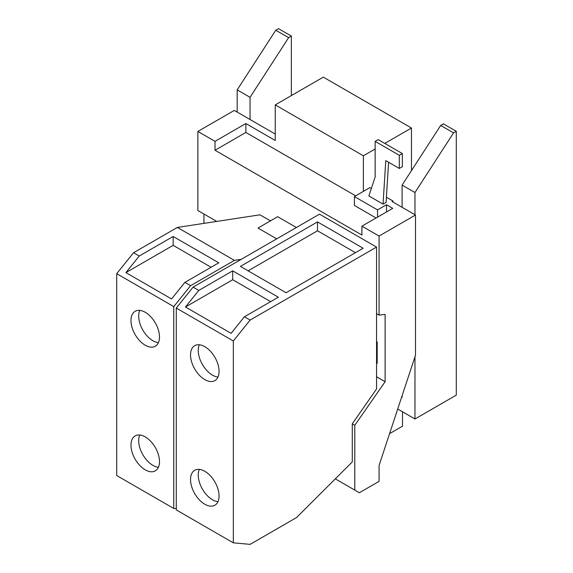 <?xml version="1.0" encoding="UTF-8"?>
<svg xmlns="http://www.w3.org/2000/svg" width="573" height="573" viewBox="0 0 573 573"><rect width="100%" height="100%" fill="white"/><g stroke="black" fill="none" stroke-linecap="round" stroke-linejoin="round"><path stroke-width="0.86" d="M199.332 344.774A20.17 11.646 -120 0 0 212.504 375.157A20.17 11.646 -120 0 0 217.969 377.055M199.332 469.394A20.17 11.646 -120 0 0 212.504 499.778A20.17 11.646 -120 0 0 217.969 501.676M355.446 252.679L317.499 230.776L248.109 270.843M399.309 168.462L385.765 160.641L383.058 204.138L368.876 195.952L375.15 176.964L375.15 141.366L399.309 155.312L399.309 168.462L402.346 166.707L402.346 153.557L399.309 155.312M402.346 153.557L378.187 139.611L375.15 141.366M376.554 342.31L377.206 341.938L376.554 341.558M376.554 363.676L377.206 363.296L377.206 341.938M231.112 333.35L185.473 306.999L198.802 290.425L232.702 270.85L278.342 297.201L244.435 316.769L231.112 333.35M270.649 301.642L232.702 279.731L185.473 306.999M204.797 346.672A20.17 11.646 60 0 1 217.976 364.442A20.17 11.646 60 0 1 214.882 380.608A20.17 11.646 60 0 1 204.797 379.605A20.17 11.646 60 0 1 191.618 361.835A20.17 11.646 60 0 1 194.713 345.677A20.17 11.646 60 0 1 204.797 346.672M204.797 471.293A20.17 11.646 60 0 1 217.976 489.07A20.17 11.646 60 0 1 214.882 505.228A20.17 11.646 60 0 1 204.797 504.233A20.17 11.646 60 0 1 191.618 486.456A20.17 11.646 60 0 1 194.713 470.297A20.17 11.646 60 0 1 204.797 471.293M139.776 310.387A20.17 11.646 -120 0 0 152.948 340.77A20.17 11.646 -120 0 0 158.413 342.668M139.776 435.007A20.17 11.646 -120 0 0 152.948 465.391A20.17 11.646 -120 0 0 158.413 467.289M453.544 132.872L414.967 192.528L402.103 185.1L440.687 125.444L453.544 132.872L456.287 131.289L443.423 123.868L440.687 125.444M414.967 356.786L414.967 418.985L397.705 409.022M414.967 192.528L414.967 214.725M401.659 397.06L402.103 397.318L402.103 395.714M402.103 207.297L402.103 185.1M288.627 37.66L250.043 97.31L237.186 89.889L275.763 30.233L288.627 37.66L291.363 36.078L278.499 28.65L275.763 30.233M250.043 97.31L250.043 119.513M237.186 112.086L237.186 89.889M363.139 248.238L286.049 292.746L240.409 266.402L317.499 221.894L363.139 248.238M317.499 230.776L317.499 221.894M232.702 279.731L232.702 270.85M275.241 134.053L234.293 110.417L197.871 131.446L197.871 210.513L216.759 221.414M355.668 195.837L245.86 132.442L245.86 123.539L275.241 140.5L275.241 104.895L363.375 155.784L363.375 191.389L354.415 196.56L354.415 205.463L376.089 217.976M377.543 217.131L377.543 209.911L386.503 204.74L386.503 211.96M377.543 209.911L354.415 196.56M363.375 191.389L369.836 187.658L371.333 188.524M386.41 197.227L392.963 201.008L392.963 202.025M392.963 201.008L392.082 201.517L415.489 215.025L379.068 236.055L361.914 226.156L361.914 235.052L215.025 150.248L215.025 141.345L197.871 131.446M386.503 204.74L392.756 208.35L361.914 226.156M388.587 162.266L386.087 202.384L383.058 204.138M379.068 236.055L379.068 315.121L385.113 314.405L385.113 381.718L354.787 425.302L354.787 490.101L359.364 492.744L379.068 481.37L379.068 465.448L415.489 355.21L415.489 215.025M385.113 381.718L376.554 376.776M379.068 315.121L376.554 313.667L376.554 388.96L352.273 423.848L354.787 425.302M244.435 316.769L250.143 320.063L233.318 340.992L176.276 308.059L193.094 287.13L198.802 290.425M176.276 308.059L176.276 509.913L233.318 542.846L233.318 340.992M233.318 542.846L250.143 544.35L296.506 517.584L352.273 461.945L352.273 423.848M173.146 236.463L218.779 262.814L184.878 282.389L171.549 298.963L125.917 272.612L139.239 256.038L173.146 236.463L173.146 245.344L125.917 272.612M211.086 267.254L173.146 245.344M145.234 312.285A20.17 11.646 60 0 1 158.413 330.062A20.17 11.646 60 0 1 155.319 346.221A20.17 11.646 60 0 1 145.234 345.225A20.17 11.646 60 0 1 132.062 327.448A20.17 11.646 60 0 1 135.156 311.289A20.17 11.646 60 0 1 145.234 312.285M145.234 436.905A20.17 11.646 60 0 1 158.413 454.683A20.17 11.646 60 0 1 155.319 470.841A20.17 11.646 60 0 1 145.234 469.846A20.17 11.646 60 0 1 132.062 452.068A20.17 11.646 60 0 1 135.156 435.91A20.17 11.646 60 0 1 145.234 436.905M456.287 131.289L456.287 395.126L414.967 418.985M275.241 104.895L323.322 77.133L411.464 128.015L411.464 170.632M411.464 128.015L384.784 143.422M375.15 148.98L363.375 155.784M291.363 95.584L291.363 36.078M402.518 411.801L402.518 426.176L389.576 433.646M354.787 490.101L335.32 478.863M203.924 214.001L203.924 223.377M193.094 287.13L319.505 214.144L376.554 247.085L250.143 320.063M296.377 227.502L277.676 216.701L258.008 228.061L276.709 238.855M215.025 141.345L245.86 123.539M245.86 132.442L215.025 150.248M376.554 247.085L376.554 313.667M241.254 259.325L234.421 260.371L177.372 227.438L259.949 214.818L270.449 220.877M184.878 282.389L190.58 285.676L173.762 306.605L116.713 273.672L133.538 252.743L139.239 256.038M234.421 260.371L190.58 285.676M177.372 227.438L133.538 252.743M116.713 273.672L116.713 475.526L173.762 508.459L173.762 306.605M173.762 508.459L176.276 508.688"/></g></svg>
